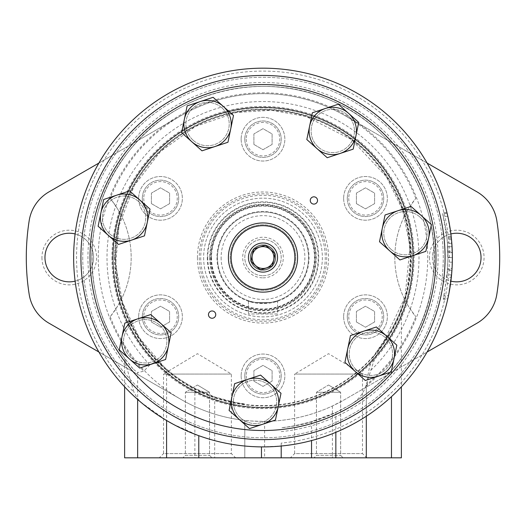 <?xml version="1.0" encoding="UTF-8"?>
<svg xmlns="http://www.w3.org/2000/svg" width="526" height="526" viewBox="0 0 526 526"><rect width="100%" height="100%" fill="white"/><g stroke="black" fill="none" stroke-linecap="round" stroke-linejoin="round"><path stroke-width="0.39" stroke-dasharray="2.63 1.97" d="M281.206 431.636A175.046 175.046 0 0 0 430.472 206.606A175.046 175.046 0 0 0 181.194 102.78A175.046 175.046 0 0 0 126.588 367.24L133.88 392.041A186.447 186.447 0 0 1 162.416 100.551A186.447 186.447 0 0 1 439.157 196.448A186.447 186.447 0 0 1 281.206 443.096L281.206 457.824M370.869 370.238A156.005 156.005 0 0 0 375.853 149.831A156.005 156.005 0 0 0 155.453 144.532A156.005 156.005 0 0 0 149.838 364.919C154.729 361.362 159.503 362.052 164.158 366.997L164.145 366.984A147.484 147.484 0 0 1 149.897 162.882A147.484 147.484 0 0 1 353.334 140.961A147.484 147.484 0 0 1 382.895 343.425L391.462 329.986C397.452 318.342 400.759 311.195 401.377 308.552C400.72 311.28 397.419 318.421 391.462 329.986C397.452 318.342 400.759 311.195 401.377 308.552C400.72 311.28 397.419 318.421 391.462 329.986L376.754 351.401A147.484 147.484 0 0 0 404.507 299.084A93.95 93.95 0 0 1 404.507 215.989C405.362 213.392 409.129 207.514 415.81 198.355A93.95 93.95 0 0 0 415.81 316.724C409.129 307.559 405.362 301.681 404.507 299.084C406.144 298.729 408.137 284.914 410.484 257.641C408.156 230.23 406.164 216.35 404.507 215.989A147.484 147.484 0 0 0 121.493 215.989A93.95 93.95 0 0 1 121.493 299.084C120.638 301.681 116.871 307.559 110.19 316.724A93.95 93.95 0 0 0 110.19 198.355C116.871 207.514 120.638 213.392 121.493 215.989C119.856 216.344 117.863 230.158 115.516 257.431C117.844 284.842 119.836 298.729 121.493 299.084A147.484 147.484 0 0 0 244.794 403.889C243.124 404.409 233.09 402.074 214.7 396.887L194.883 388.346C183.094 381.929 173.659 375.525 166.584 369.14L164.158 366.997L139.074 337.495L122.538 302.503L115.681 264.414L118.961 225.851L134.261 185.586L160.535 151.462L195.554 126.385L236.325 112.485L271.455 110.296L306.112 116.496L351.5 139.561L386.34 176.677L402.568 209.874L410.037 246.069L405.059 297.157L382.895 343.425C377.977 350.796 373.966 359.731 370.869 370.238L365.761 386.301C362.861 394.566 357.437 400.871 349.501 405.224A171.154 171.154 0 0 0 405.132 162.186A171.154 171.154 0 0 0 159.154 121.486A171.154 171.154 0 0 0 133.538 369.489L124.655 358.305L126.588 367.24M349.501 405.224L335.851 412.41L311.537 421.661C296.131 425.6 286.289 427.592 282.008 427.631L281.206 428.723M427.112 163.067L344.938 115.621A163.869 163.869 0 0 0 181.062 115.621L48.971 191.885A40.568 40.568 0 0 0 29.18 220.703A236.7 236.7 0 0 0 29.18 294.369A40.568 40.568 0 0 0 48.971 323.188L181.062 399.451A163.869 163.869 0 0 0 344.938 399.451L477.029 323.188A40.568 40.568 0 0 0 496.82 294.369A236.7 236.7 0 0 0 496.82 220.703A40.568 40.568 0 0 0 477.029 191.885L344.938 115.621A163.869 163.869 0 0 0 181.062 115.621L98.888 163.067M376.754 351.401C371.027 359.357 367.838 370.225 367.201 384.013A163.869 163.869 0 0 0 415.81 316.724M452.36 257.372L451.979 269.509L447.6 269.509L446.883 277.761L451.275 277.761L452.031 268.654L447.659 268.654L447.6 269.509L447.988 257.372L452.36 257.372L452.294 252.644L452.36 257.569A189.36 189.36 0 0 0 452.051 246.74C451.255 236.148 451.255 236.148 452.051 246.74A189.36 189.36 0 0 1 452.288 252.322L452.301 262.178L452.255 251.231L447.889 251.231M452.294 252.644L447.928 252.644L447.889 251.25M452.301 262.178L447.935 262.178L447.396 242.756L451.781 242.756L451.163 236.286A189.36 189.36 0 0 0 447.83 216.35L451.282 237.371L452.36 257.582L447.988 257.569L447.928 252.644L447.988 257.372M451.827 243.374L447.448 243.374L447.988 257.582L452.36 257.582L451.571 274.835L448.481 295.671L444.016 295.671L443.24 299.195L447.718 299.209M451.571 274.835L447.179 274.835L447.988 257.582A184.988 184.988 0 0 0 447.672 246.74C446.857 236.148 446.857 236.148 447.672 246.74C446.857 236.148 446.857 236.148 447.672 246.74A184.988 184.988 0 0 1 447.915 252.322L452.288 252.322M451.163 236.286L446.765 236.286L447.396 242.756M447.83 216.35L443.346 216.35L442.511 212.839L447.008 212.826M447.448 243.374L446.89 237.371L442.609 213.234L447.107 213.234M172.922 424.101L198.775 435.673C219.04 442.938 239.935 446.673 261.461 446.89L281.206 446.022A189.36 189.36 0 0 0 451.972 245.386A189.36 189.36 0 0 0 256.925 68.275A189.36 189.36 0 0 0 141.034 402.39L166.584 420.517M448.481 295.671L452.031 268.654M111.933 257.536A151.067 151.067 0 0 0 338.534 388.366A151.067 151.067 0 0 0 338.534 126.707A151.067 151.067 0 0 0 111.933 257.536M429.4 257.536A27.332 27.332 0 0 0 470.395 281.206A27.332 27.332 0 0 0 470.395 233.866A27.332 27.332 0 0 0 429.4 257.536M41.942 257.536A27.332 27.332 0 0 0 82.937 281.206A27.332 27.332 0 0 0 82.937 233.866A27.332 27.332 0 0 0 41.942 257.536M367.201 384.013L367.201 386.597L344.938 399.451L332.399 405.987C310.899 415.948 288.301 421.089 264.604 421.398C252.723 421.129 246.122 420.793 244.794 420.392L244.794 457.824L401.377 457.824M98.888 352.006L181.062 399.451A163.869 163.869 0 0 0 244.794 420.392L244.794 457.824L124.623 457.824M149.838 364.919L143.762 371.218L137.648 372.539L137.648 457.824M133.538 369.489L137.648 372.539M124.623 386.801L124.655 358.305C79.834 299.195 81.412 209.124 128.364 151.869C172.817 92.661 259.929 69.721 328 99.21C398.583 126.529 444.661 206.738 432.497 281.279C423.713 356.293 357.378 420.754 282.002 427.631A171.154 171.154 0 0 0 427.296 209.578A171.154 171.154 0 0 0 187.512 103.931A171.154 171.154 0 0 0 124.655 358.305M281.206 443.096L281.206 446.022A189.36 189.36 0 0 0 451.972 245.386A189.36 189.36 0 0 0 256.925 68.275A189.36 189.36 0 0 0 141.034 402.39L137.648 398.728L133.88 392.041M444.016 295.671L447.659 268.654M447.179 274.835L443.333 298.801L447.81 298.801M446.765 236.286A184.988 184.988 0 0 0 443.346 216.35M367.201 386.597L427.112 352.006M450.887 233.945A24.308 24.308 0 0 0 450.887 281.134M75.113 281.134A24.308 24.308 0 0 0 75.113 233.945M44.96 257.536A24.308 24.308 0 0 0 81.425 278.589A24.308 24.308 0 0 0 81.425 236.49A24.308 24.308 0 0 0 44.96 257.536M432.425 257.536A24.308 24.308 0 0 0 468.883 278.589A24.308 24.308 0 0 0 468.883 236.49A24.308 24.308 0 0 0 432.425 257.536M112.695 257.536A150.304 150.304 0 0 0 338.152 387.708A150.304 150.304 0 0 0 338.152 127.371A150.304 150.304 0 0 0 112.695 257.536A150.304 150.304 0 0 0 338.152 387.708A150.304 150.304 0 0 0 338.152 127.371A150.304 150.304 0 0 0 112.695 257.536M159.299 457.824L235.609 457.824L159.299 457.824L163.527 453.59L231.374 453.59L163.527 453.59L163.527 374.065L231.374 374.065L163.527 374.065L197.454 353.682L231.374 374.065L231.374 453.59L235.609 457.824M182.884 457.824L212.017 457.824L182.884 457.824L212.017 457.824L182.884 457.824L185.349 455.358L209.552 455.358L185.349 455.358L185.349 392.278L209.552 392.278L185.349 392.278L209.552 392.278L185.349 392.278L185.349 455.358L209.552 455.358L185.349 455.358L182.884 457.824M290.391 457.824L366.701 457.824L290.391 457.824L294.626 453.59L362.473 453.59L294.626 453.59L294.626 374.065L362.473 374.065L294.626 374.065L328.546 353.682L362.473 374.065L362.473 453.59L366.701 457.824M313.983 457.824L343.116 457.824L313.983 457.824L343.116 457.824L313.983 457.824L316.448 455.358L340.651 455.358L316.448 455.358L316.448 392.278L340.651 392.278L316.448 392.278L340.651 392.278L316.448 392.278L316.448 455.358L340.651 455.358L316.448 455.358L313.983 457.824M328.546 385.006L340.651 392.278L328.546 385.006L316.448 392.278L328.546 385.006M197.454 385.006L209.552 392.278L197.454 385.006L185.349 392.278L197.454 385.006M221.124 257.536A41.876 41.876 0 0 0 283.941 293.804A41.876 41.876 0 0 0 283.941 221.268A41.876 41.876 0 0 0 221.124 257.536M263 277.846A20.31 20.31 0 0 0 280.588 247.384A20.31 20.31 0 0 0 245.412 247.384A20.31 20.31 0 0 0 263 277.846M217.481 257.536A45.519 45.519 0 0 0 285.763 296.96A45.519 45.519 0 0 0 285.763 218.119A45.519 45.519 0 0 0 217.481 257.536A45.519 45.519 0 0 0 285.763 296.96A45.519 45.519 0 0 0 285.763 218.119A45.519 45.519 0 0 0 217.481 257.536A45.519 45.519 0 0 0 285.763 296.96A45.519 45.519 0 0 0 285.763 218.119A45.519 45.519 0 0 0 217.481 257.536M277.564 300.662C278.458 303.265 247.555 303.285 248.436 300.662C247.542 303.265 278.445 303.285 277.564 300.662L277.564 313.983L248.436 313.983L277.564 313.983L277.564 300.662M210.998 257.536A52.002 52.002 0 0 0 288.998 302.575A52.002 52.002 0 0 0 288.998 212.504A52.002 52.002 0 0 0 210.998 257.536A52.002 52.002 0 0 0 288.998 302.575A52.002 52.002 0 0 0 288.998 212.504A52.002 52.002 0 0 0 210.998 257.536M248.436 300.662L248.436 313.983L248.436 300.662M263 275.742A18.206 18.206 0 0 0 278.767 248.436A18.206 18.206 0 0 0 247.233 248.436A18.206 18.206 0 0 0 263 275.742A18.206 18.206 0 0 0 278.767 248.436A18.206 18.206 0 0 0 247.233 248.436A18.206 18.206 0 0 0 263 275.742M263 269.641A12.105 12.105 0 0 0 273.481 251.487A12.105 12.105 0 0 0 252.519 251.487A12.105 12.105 0 0 0 263 269.641A12.105 12.105 0 0 0 275.105 257.536A12.105 12.105 0 0 0 263 245.438A12.105 12.105 0 0 0 250.895 257.536A12.105 12.105 0 0 0 263 269.641M356.391 321.971L365.491 327.225L374.597 321.971L374.597 311.458L365.491 306.198L356.391 311.458L356.391 321.971L365.491 327.225L374.597 321.971L374.597 311.458L365.491 306.198L356.391 311.458L356.391 321.971M356.391 203.621L365.491 208.875L374.597 203.621L374.597 193.108L365.491 187.848L356.391 193.108L356.391 203.621L365.491 208.875L374.597 203.621L374.597 193.108L365.491 187.848L356.391 193.108L356.391 203.621M253.894 144.446L263 149.7L272.106 144.446L272.106 133.933L263 128.673L253.894 133.933L253.894 144.446L263 149.7L272.106 144.446L272.106 133.933L263 128.673L253.894 133.933L253.894 144.446M151.403 203.621L160.509 208.875L169.609 203.621L169.609 193.108L160.509 187.848L151.403 193.108L151.403 203.621L160.509 208.875L169.609 203.621L169.609 193.108L160.509 187.848L151.403 193.108L151.403 203.621M151.403 321.971L160.509 327.225L169.609 321.971L169.609 311.458L160.509 306.198L151.403 311.458L151.403 321.971L160.509 327.225L169.609 321.971L169.609 311.458L160.509 306.198L151.403 311.458L151.403 321.971M253.894 381.146L263 386.4L272.106 381.146L272.106 370.633L263 365.373L253.894 370.633L253.894 381.146L263 386.4L272.106 381.146L272.106 370.633L263 365.373L253.894 370.633L253.894 381.146M114.609 257.536A148.391 148.391 0 0 0 337.199 386.051A148.391 148.391 0 0 0 337.199 129.028A148.391 148.391 0 0 0 114.609 257.536M241.151 375.886A21.849 21.849 0 0 0 273.928 394.809A21.849 21.849 0 0 0 273.928 356.963A21.849 21.849 0 0 0 241.151 375.886A21.849 21.849 0 0 0 273.928 394.809A21.849 21.849 0 0 0 273.928 356.963A21.849 21.849 0 0 0 241.151 375.886M138.654 316.711A21.849 21.849 0 0 0 171.43 335.634A21.849 21.849 0 0 0 171.43 297.788A21.849 21.849 0 0 0 138.654 316.711A21.849 21.849 0 0 0 171.43 335.634A21.849 21.849 0 0 0 171.43 297.788A21.849 21.849 0 0 0 138.654 316.711M138.654 198.361A21.849 21.849 0 0 0 171.43 217.284A21.849 21.849 0 0 0 171.43 179.438A21.849 21.849 0 0 0 138.654 198.361A21.849 21.849 0 0 0 171.43 217.284A21.849 21.849 0 0 0 171.43 179.438A21.849 21.849 0 0 0 138.654 198.361M241.151 139.186A21.849 21.849 0 0 0 273.928 158.109A21.849 21.849 0 0 0 273.928 120.263A21.849 21.849 0 0 0 241.151 139.186A21.849 21.849 0 0 0 273.928 158.109A21.849 21.849 0 0 0 273.928 120.263A21.849 21.849 0 0 0 241.151 139.186M343.642 198.361A21.849 21.849 0 0 0 376.419 217.284A21.849 21.849 0 0 0 376.419 179.438A21.849 21.849 0 0 0 343.642 198.361A21.849 21.849 0 0 0 376.419 217.284A21.849 21.849 0 0 0 376.419 179.438A21.849 21.849 0 0 0 343.642 198.361M343.642 316.711A21.849 21.849 0 0 0 376.419 335.634A21.849 21.849 0 0 0 376.419 297.788A21.849 21.849 0 0 0 343.642 316.711A21.849 21.849 0 0 0 376.419 335.634A21.849 21.849 0 0 0 376.419 297.788A21.849 21.849 0 0 0 343.642 316.711M112.788 257.536A150.212 150.212 0 0 0 338.106 387.629A150.212 150.212 0 0 0 338.106 127.45A150.212 150.212 0 0 0 112.788 257.536A150.212 150.212 0 0 0 338.106 387.629A150.212 150.212 0 0 0 338.106 127.45A150.212 150.212 0 0 0 112.788 257.536M113.149 257.536A149.851 149.851 0 0 0 337.922 387.314A149.851 149.851 0 0 0 337.922 127.765A149.851 149.851 0 0 0 113.149 257.536A149.851 149.851 0 0 0 337.922 387.314A149.851 149.851 0 0 0 337.922 127.765A149.851 149.851 0 0 0 113.149 257.536M114.97 257.536A148.03 148.03 0 0 0 337.015 385.736A148.03 148.03 0 0 0 337.015 129.343A148.03 148.03 0 0 0 114.97 257.536M210.196 257.536A52.804 52.804 0 0 0 289.399 303.265A52.804 52.804 0 0 0 289.399 211.807A52.804 52.804 0 0 0 210.196 257.536A52.804 52.804 0 0 0 289.399 303.265A52.804 52.804 0 0 0 289.399 211.807A52.804 52.804 0 0 0 210.196 257.536M199.275 257.536A63.725 63.725 0 0 0 294.862 312.727A63.725 63.725 0 0 0 294.862 202.346A63.725 63.725 0 0 0 199.275 257.536A63.725 63.725 0 0 0 294.862 312.727A63.725 63.725 0 0 0 294.862 202.346A63.725 63.725 0 0 0 199.275 257.536M203.641 257.536A59.359 59.359 0 0 0 292.68 308.94A59.359 59.359 0 0 0 292.68 206.133A59.359 59.359 0 0 0 203.641 257.536A59.359 59.359 0 0 0 292.68 308.94A59.359 59.359 0 0 0 292.68 206.133A59.359 59.359 0 0 0 203.641 257.536M207.283 257.536A55.717 55.717 0 0 0 290.858 305.79A55.717 55.717 0 0 0 290.858 209.289A55.717 55.717 0 0 0 207.283 257.536M209.723 257.536A53.277 53.277 0 0 0 289.635 303.673A53.277 53.277 0 0 0 289.635 211.399A53.277 53.277 0 0 0 209.723 257.536M211.13 257.536A51.87 51.87 0 0 0 288.938 302.457A51.87 51.87 0 0 0 288.938 212.616A51.87 51.87 0 0 0 211.13 257.536M207.763 257.536A55.237 55.237 0 0 0 290.615 305.376A55.237 55.237 0 0 0 290.615 209.703A55.237 55.237 0 0 0 207.763 257.536M244.794 375.886A18.206 18.206 0 0 0 272.106 391.653A18.206 18.206 0 0 0 272.106 360.119A18.206 18.206 0 0 0 244.794 375.886A18.206 18.206 0 0 0 272.106 391.653A18.206 18.206 0 0 0 272.106 360.119A18.206 18.206 0 0 0 244.794 375.886A18.206 18.206 0 0 0 272.106 391.653A18.206 18.206 0 0 0 272.106 360.119A18.206 18.206 0 0 0 244.794 375.886M347.285 316.711A18.206 18.206 0 0 0 374.597 332.478A18.206 18.206 0 0 0 374.597 300.944A18.206 18.206 0 0 0 347.285 316.711A18.206 18.206 0 0 0 374.597 332.478A18.206 18.206 0 0 0 374.597 300.944A18.206 18.206 0 0 0 347.285 316.711A18.206 18.206 0 0 0 374.597 332.478A18.206 18.206 0 0 0 374.597 300.944A18.206 18.206 0 0 0 347.285 316.711M347.285 198.361A18.206 18.206 0 0 0 374.597 214.128A18.206 18.206 0 0 0 374.597 182.594A18.206 18.206 0 0 0 347.285 198.361A18.206 18.206 0 0 0 374.597 214.128A18.206 18.206 0 0 0 374.597 182.594A18.206 18.206 0 0 0 347.285 198.361A18.206 18.206 0 0 0 374.597 214.128A18.206 18.206 0 0 0 374.597 182.594A18.206 18.206 0 0 0 347.285 198.361M244.794 139.186A18.206 18.206 0 0 0 272.106 154.953A18.206 18.206 0 0 0 272.106 123.419A18.206 18.206 0 0 0 244.794 139.186A18.206 18.206 0 0 0 272.106 154.953A18.206 18.206 0 0 0 272.106 123.419A18.206 18.206 0 0 0 244.794 139.186A18.206 18.206 0 0 0 272.106 154.953A18.206 18.206 0 0 0 272.106 123.419A18.206 18.206 0 0 0 244.794 139.186M142.296 198.361A18.206 18.206 0 0 0 169.609 214.128A18.206 18.206 0 0 0 169.609 182.594A18.206 18.206 0 0 0 142.296 198.361A18.206 18.206 0 0 0 169.609 214.128A18.206 18.206 0 0 0 169.609 182.594A18.206 18.206 0 0 0 142.296 198.361A18.206 18.206 0 0 0 169.609 214.128A18.206 18.206 0 0 0 169.609 182.594A18.206 18.206 0 0 0 142.296 198.361M142.296 316.711A18.206 18.206 0 0 0 169.609 332.478A18.206 18.206 0 0 0 169.609 300.944A18.206 18.206 0 0 0 142.296 316.711A18.206 18.206 0 0 0 169.609 332.478A18.206 18.206 0 0 0 169.609 300.944A18.206 18.206 0 0 0 142.296 316.711A18.206 18.206 0 0 0 169.609 332.478A18.206 18.206 0 0 0 169.609 300.944A18.206 18.206 0 0 0 142.296 316.711M80.925 257.536A182.075 182.075 0 0 0 354.037 415.218A182.075 182.075 0 0 0 354.037 99.855A182.075 182.075 0 0 0 80.925 257.536A182.075 182.075 0 0 0 354.037 415.218A182.075 182.075 0 0 0 354.037 99.855A182.075 182.075 0 0 0 80.925 257.536A182.075 182.075 0 0 0 354.037 415.218A182.075 182.075 0 0 0 354.037 99.855A182.075 182.075 0 0 0 80.925 257.536A182.075 182.075 0 0 0 354.037 415.218A182.075 182.075 0 0 0 354.037 99.855A182.075 182.075 0 0 0 80.925 257.536M82.746 257.536A180.254 180.254 0 0 0 353.13 413.646A180.254 180.254 0 0 0 353.13 101.433A180.254 180.254 0 0 0 82.746 257.536A180.254 180.254 0 0 0 353.13 413.646A180.254 180.254 0 0 0 353.13 101.433A180.254 180.254 0 0 0 82.746 257.536M412.89 255.649L399.911 259.936L389.713 250.843A23.67 23.67 0 0 0 428.644 237.982A23.67 23.67 0 0 0 398.044 210.696A23.67 23.67 0 0 0 389.713 250.843L379.509 241.743L385.065 214.983L411.016 206.416L431.419 224.602L425.863 251.362L412.89 255.649M340.197 153.441L327.225 157.728L317.027 148.628A23.67 23.67 0 0 0 355.951 135.774A23.67 23.67 0 0 0 325.357 108.487A23.67 23.67 0 0 0 317.027 148.628L306.822 139.535L312.378 112.774L338.33 104.201L358.732 122.394L353.176 149.154L340.197 153.441M214.97 146.544L201.991 150.831L191.793 141.731A23.67 23.67 0 0 0 230.723 128.877A23.67 23.67 0 0 0 200.123 101.59A23.67 23.67 0 0 0 191.793 141.731L181.595 132.637L187.151 105.877L213.102 97.303L233.498 115.496L227.949 142.257L214.97 146.544M131.493 240.152L118.521 244.439L108.317 235.339A23.67 23.67 0 0 0 147.247 222.485A23.67 23.67 0 0 0 116.654 195.199A23.67 23.67 0 0 0 108.317 235.339L98.119 226.246L103.675 199.485L129.626 190.912L150.028 209.105L144.472 235.865L131.493 240.152M152.639 363.775L139.66 368.062L129.462 358.969A23.67 23.67 0 0 0 168.392 346.108A23.67 23.67 0 0 0 137.792 318.822A23.67 23.67 0 0 0 129.462 358.969L119.264 349.869L124.813 323.109L150.771 314.541L171.167 332.728L165.611 359.488L152.639 363.775M262.474 424.331L249.495 428.611L239.297 419.518A23.67 23.67 0 0 0 278.228 406.664A23.67 23.67 0 0 0 247.628 379.377A23.67 23.67 0 0 0 239.297 419.518L229.099 410.425L234.649 383.658L260.607 375.091L281.002 393.284L275.453 420.044L262.474 424.331M378.293 376.208L365.32 380.495L355.122 371.395A23.67 23.67 0 0 0 394.046 358.541A23.67 23.67 0 0 0 363.453 331.255A23.67 23.67 0 0 0 355.122 371.395L344.918 362.302L350.474 335.542L376.425 326.968L396.828 345.161L391.272 371.921L378.293 376.208M384.184 121.644A182.075 182.075 0 0 0 84.719 220.539A182.075 182.075 0 0 0 320.097 430.432A182.075 182.075 0 0 0 384.184 121.644M284.809 233.077A32.776 32.776 0 0 0 230.907 250.876A32.776 32.776 0 0 0 273.277 288.656A32.776 32.776 0 0 0 284.809 233.077A32.776 32.776 0 0 0 230.907 250.876A32.776 32.776 0 0 0 273.277 288.656A32.776 32.776 0 0 0 284.809 233.077M391.042 249.344A21.665 21.665 0 0 1 389.293 218.757A21.665 21.665 0 0 1 419.886 217.001A21.665 21.665 0 0 1 421.635 247.595A21.665 21.665 0 0 1 391.042 249.344M356.45 369.903A21.665 21.665 0 0 1 354.702 339.309A21.665 21.665 0 0 1 385.295 337.56A21.665 21.665 0 0 1 387.044 368.154A21.665 21.665 0 0 1 356.45 369.903M130.796 357.47A21.665 21.665 0 0 1 129.041 326.883A21.665 21.665 0 0 1 159.634 325.127A21.665 21.665 0 0 1 161.383 355.721A21.665 21.665 0 0 1 130.796 357.47M109.651 233.846A21.665 21.665 0 0 1 107.902 203.253A21.665 21.665 0 0 1 138.496 201.504A21.665 21.665 0 0 1 140.245 232.097A21.665 21.665 0 0 1 109.651 233.846M193.127 140.238A21.665 21.665 0 0 1 191.379 109.645A21.665 21.665 0 0 1 221.965 107.896A21.665 21.665 0 0 1 223.721 138.489A21.665 21.665 0 0 1 193.127 140.238M318.355 147.135A21.665 21.665 0 0 1 316.606 116.542A21.665 21.665 0 0 1 347.199 114.793A21.665 21.665 0 0 1 348.948 145.386A21.665 21.665 0 0 1 318.355 147.135M240.632 418.025A21.665 21.665 0 0 1 238.876 387.432A21.665 21.665 0 0 1 269.47 385.683A21.665 21.665 0 0 1 271.219 416.27A21.665 21.665 0 0 1 240.632 418.025M316.317 197.743A3.643 3.643 0 0 0 310.333 199.722A3.643 3.643 0 0 0 315.041 203.917A3.643 3.643 0 0 0 316.317 197.743M214.529 311.898A3.643 3.643 0 0 0 208.539 313.871A3.643 3.643 0 0 0 213.247 318.072A3.643 3.643 0 0 0 214.529 311.898M385.295 337.56A21.665 21.665 0 0 0 349.658 349.33A21.665 21.665 0 0 0 377.668 374.308A21.665 21.665 0 0 0 385.295 337.56M386.623 336.068A23.67 23.67 0 0 0 347.699 348.922A23.67 23.67 0 0 0 378.293 376.208A23.67 23.67 0 0 0 386.623 336.068M419.886 217.001A21.665 21.665 0 0 0 384.25 228.771A21.665 21.665 0 0 0 412.259 253.749A21.665 21.665 0 0 0 419.886 217.001M421.221 215.509A23.67 23.67 0 0 0 382.29 228.363A23.67 23.67 0 0 0 412.89 255.649A23.67 23.67 0 0 0 421.221 215.509M347.199 114.793A21.665 21.665 0 0 0 311.563 126.562A21.665 21.665 0 0 0 339.572 151.541A21.665 21.665 0 0 0 347.199 114.793M348.534 113.3A23.67 23.67 0 0 0 309.604 126.155A23.67 23.67 0 0 0 340.197 153.441A23.67 23.67 0 0 0 348.534 113.3M221.965 107.896A21.665 21.665 0 0 0 186.329 119.665A21.665 21.665 0 0 0 214.338 144.643A21.665 21.665 0 0 0 221.965 107.896M223.3 106.403A23.67 23.67 0 0 0 184.37 119.257A23.67 23.67 0 0 0 214.97 146.544A23.67 23.67 0 0 0 223.3 106.403M138.496 201.504A21.665 21.665 0 0 0 102.859 213.273A21.665 21.665 0 0 0 130.869 238.252A21.665 21.665 0 0 0 138.496 201.504M139.824 200.011A23.67 23.67 0 0 0 100.9 212.866A23.67 23.67 0 0 0 131.493 240.152A23.67 23.67 0 0 0 139.824 200.011M159.634 325.127A21.665 21.665 0 0 0 123.998 336.896A21.665 21.665 0 0 0 152.007 361.875A21.665 21.665 0 0 0 159.634 325.127M160.969 323.635A23.67 23.67 0 0 0 122.039 336.489A23.67 23.67 0 0 0 152.639 363.775A23.67 23.67 0 0 0 160.969 323.635M269.47 385.683A21.665 21.665 0 0 0 233.833 397.446A21.665 21.665 0 0 0 261.843 422.424A21.665 21.665 0 0 0 269.47 385.683M270.805 384.184A23.67 23.67 0 0 0 231.874 397.045A23.67 23.67 0 0 0 262.474 424.331A23.67 23.67 0 0 0 270.805 384.184M286.026 231.716A34.598 34.598 0 0 0 229.126 250.507A34.598 34.598 0 0 0 273.849 290.385A34.598 34.598 0 0 0 286.026 231.716M251.02 261.494L260.436 269.891L272.415 265.932L274.98 253.585L265.564 245.188L253.585 249.14L251.02 261.494M271.482 248.022A12.742 12.742 0 0 0 250.521 254.946A12.742 12.742 0 0 0 266.998 269.641A12.742 12.742 0 0 0 271.482 248.022A12.742 12.742 0 0 0 250.521 254.946A12.742 12.742 0 0 0 266.998 269.641A12.742 12.742 0 0 0 271.482 248.022M181.062 115.621A163.869 163.869 0 0 0 110.19 198.355M415.81 198.355A163.869 163.869 0 0 0 344.938 115.621M451.906 270.594L447.527 270.594M451.518 239.672L447.126 239.672M451.282 237.371L446.89 237.371M452.051 246.74L447.672 246.74L452.051 246.74M110.19 316.724A163.869 163.869 0 0 0 181.062 399.451M365.761 386.301A164.743 164.743 0 0 0 388.694 151.047A164.743 164.743 0 0 0 152.869 135.018A164.743 164.743 0 0 0 143.762 371.218M264.604 421.398L264.604 457.824M391.462 457.824L391.462 396.663M194.883 388.346L194.883 457.824M166.584 369.14L166.584 457.824M214.7 396.887L214.7 457.824M366.293 384.73L366.293 416.244M335.851 412.41L335.851 432.326M311.537 421.661L311.537 440.571M137.648 398.728L137.648 399.464M366.293 387.123L366.293 457.824M332.399 405.987L332.399 457.824M216.949 257.536A46.051 46.051 0 0 0 286.026 297.42A46.051 46.051 0 0 0 286.026 217.652A46.051 46.051 0 0 0 216.949 257.536M211.531 257.536A51.469 51.469 0 0 0 288.735 302.108A51.469 51.469 0 0 0 288.735 212.964A51.469 51.469 0 0 0 211.531 257.536M348.745 316.711A16.753 16.753 0 0 0 373.868 331.222A16.753 16.753 0 0 0 373.868 302.207A16.753 16.753 0 0 0 348.745 316.711M348.745 198.361A16.753 16.753 0 0 0 373.868 212.872A16.753 16.753 0 0 0 373.868 183.857A16.753 16.753 0 0 0 348.745 198.361M246.247 139.186A16.753 16.753 0 0 0 271.377 153.697A16.753 16.753 0 0 0 271.377 124.682A16.753 16.753 0 0 0 246.247 139.186M143.756 198.361A16.753 16.753 0 0 0 168.879 212.872A16.753 16.753 0 0 0 168.879 183.857A16.753 16.753 0 0 0 143.756 198.361M143.756 316.711A16.753 16.753 0 0 0 168.879 331.222A16.753 16.753 0 0 0 168.879 302.207A16.753 16.753 0 0 0 143.756 316.711M246.247 375.886A16.753 16.753 0 0 0 271.377 390.397A16.753 16.753 0 0 0 271.377 361.382A16.753 16.753 0 0 0 246.247 375.886M197.454 257.536A65.546 65.546 0 0 0 295.776 314.305A65.546 65.546 0 0 0 295.776 200.774A65.546 65.546 0 0 0 197.454 257.536M200.728 257.536A62.272 62.272 0 0 0 294.133 311.464A62.272 62.272 0 0 0 294.133 203.608A62.272 62.272 0 0 0 200.728 257.536M451.4 238.528L447.008 238.528M401.377 308.552L401.377 386.801M340.651 455.358L343.116 457.824L340.651 455.358L340.651 392.278L340.651 455.358M209.552 455.358L212.017 457.824L209.552 455.358L209.552 392.278L209.552 455.358"/><path stroke-width="0.79" d="M452.261 251.257L452.294 252.644M447.81 298.801L447.718 299.209M447.008 212.826L447.107 213.234M452.051 246.74C451.255 236.148 451.255 236.148 452.051 246.74M452.261 251.231L451.781 242.756M73.64 257.536A189.36 189.36 0 0 0 357.68 421.53A189.36 189.36 0 0 0 357.68 93.549A189.36 189.36 0 0 0 73.64 257.536M281.206 446.022L281.206 457.824L166.584 457.824L166.584 420.517L172.922 424.101M427.112 352.006L477.029 323.188A40.568 40.568 0 0 0 496.82 294.369A236.7 236.7 0 0 0 496.82 220.703A40.568 40.568 0 0 0 477.029 191.885L427.112 163.067M450.887 281.134A24.308 24.308 0 0 0 481.04 257.536A24.308 24.308 0 0 0 450.887 233.945M75.113 233.945A24.308 24.308 0 0 0 44.96 257.536A24.308 24.308 0 0 0 75.113 281.134M98.888 163.067L48.971 191.885A40.568 40.568 0 0 0 29.18 220.703A236.7 236.7 0 0 0 29.18 294.369A40.568 40.568 0 0 0 48.971 323.188L98.888 352.006M401.377 386.801L401.377 457.824L281.206 457.824M166.584 457.824L124.623 457.824L124.623 386.801M384.184 121.644A182.075 182.075 0 0 0 84.719 220.539A182.075 182.075 0 0 0 320.097 430.432A182.075 182.075 0 0 0 384.184 121.644M378.122 128.436A172.975 172.975 0 0 0 93.635 222.386A172.975 172.975 0 0 0 317.244 421.786A172.975 172.975 0 0 0 378.122 128.436M214.529 311.898A3.643 3.643 0 0 0 208.539 313.871A3.643 3.643 0 0 0 213.247 318.072A3.643 3.643 0 0 0 214.529 311.898M316.317 197.743A3.643 3.643 0 0 0 310.333 199.722A3.643 3.643 0 0 0 315.041 203.917A3.643 3.643 0 0 0 316.317 197.743M355.122 371.395L365.32 380.495L391.272 371.921L396.828 345.161L376.425 326.968L350.474 335.542L344.918 362.302L355.122 371.395A23.67 23.67 0 0 0 394.046 358.541A23.67 23.67 0 0 0 363.453 331.255A23.67 23.67 0 0 0 355.122 371.395M239.297 419.518L249.495 428.611L275.453 420.044L281.002 393.284L260.607 375.091L234.649 383.658L229.099 410.425L239.297 419.518A23.67 23.67 0 0 0 278.228 406.664A23.67 23.67 0 0 0 247.628 379.377A23.67 23.67 0 0 0 239.297 419.518M152.639 363.775L165.611 359.488L171.167 332.728L150.771 314.541L124.813 323.109L119.264 349.869L139.66 368.062L152.639 363.775A23.67 23.67 0 0 0 160.969 323.635A23.67 23.67 0 0 0 122.039 336.489A23.67 23.67 0 0 0 152.639 363.775M131.493 240.152L144.472 235.865L150.028 209.105L129.626 190.912L103.675 199.485L98.119 226.246L118.521 244.439L131.493 240.152A23.67 23.67 0 0 0 139.824 200.011A23.67 23.67 0 0 0 100.9 212.866A23.67 23.67 0 0 0 131.493 240.152M214.97 146.544L227.949 142.257L233.498 115.496L213.102 97.303L187.151 105.877L181.595 132.637L201.991 150.831L214.97 146.544A23.67 23.67 0 0 0 223.3 106.403A23.67 23.67 0 0 0 184.37 119.257A23.67 23.67 0 0 0 214.97 146.544M317.027 148.628L327.225 157.728L353.176 149.154L358.732 122.394L338.33 104.201L312.378 112.774L306.822 139.535L317.027 148.628A23.67 23.67 0 0 0 355.951 135.774A23.67 23.67 0 0 0 325.357 108.487A23.67 23.67 0 0 0 317.027 148.628M389.713 250.843L399.911 259.936L425.863 251.362L431.419 224.602L411.016 206.416L385.065 214.983L379.509 241.743L389.713 250.843A23.67 23.67 0 0 0 428.644 237.982A23.67 23.67 0 0 0 398.044 210.696A23.67 23.67 0 0 0 389.713 250.843M286.026 231.716A34.598 34.598 0 0 0 229.126 250.507A34.598 34.598 0 0 0 273.849 290.385A34.598 34.598 0 0 0 286.026 231.716A34.598 34.598 0 0 0 229.126 250.507A34.598 34.598 0 0 0 273.849 290.385A34.598 34.598 0 0 0 286.026 231.716M272.692 246.668A14.564 14.564 0 0 0 248.739 254.577A14.564 14.564 0 0 0 267.57 271.37A14.564 14.564 0 0 0 272.692 246.668M260.436 269.891L251.02 261.494L253.585 249.14L265.564 245.188L274.98 253.585L272.415 265.932L260.436 269.891M270.272 249.383A10.928 10.928 0 0 0 252.302 255.32A10.928 10.928 0 0 0 266.426 267.912A10.928 10.928 0 0 0 270.272 249.383M261.461 446.89L261.461 457.824M198.775 435.673L198.775 457.824M391.462 396.663L391.462 457.824M366.293 416.244L366.293 457.824M335.851 432.326L335.851 457.824M311.537 440.571L311.537 457.824M137.648 399.464L137.648 457.824M284.204 233.754A31.862 31.862 0 0 0 231.802 251.06A31.862 31.862 0 0 0 272.994 287.794A31.862 31.862 0 0 0 284.204 233.754"/></g></svg>
